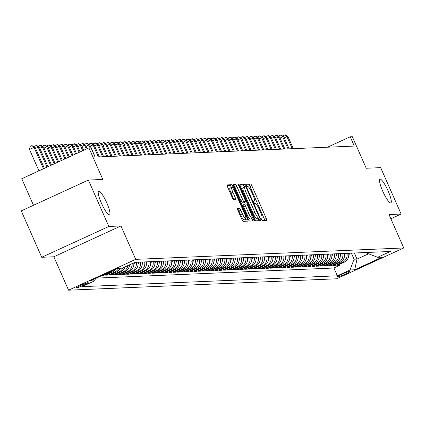 <?xml version="1.0" encoding="UTF-8"?>
<svg xmlns="http://www.w3.org/2000/svg" width="425" height="425" viewBox="0 0 425 425"><rect width="100%" height="100%" fill="white"/><g stroke="black" fill="none" stroke-linecap="round" stroke-linejoin="round"><path stroke-width="0.64" d="M261.428 219.273A1.397 0.271 65.3 0 0 262.278 220.532L266.677 220.347A1.997 0.383 65.3 0 0 266.703 220.341A1.997 0.383 65.3 0 0 266.284 218.508L251.823 185.714A1.997 0.383 65.3 0 0 250.607 183.913L246.208 184.099A1.397 0.271 65.3 0 0 246.187 184.105A1.397 0.271 65.3 0 0 246.484 185.385A1.397 0.271 65.3 0 0 247.334 186.649L247.903 186.628A6.391 1.232 65.3 0 1 251.797 192.398L253.002 195.133A6.391 1.232 65.3 0 1 254.347 200.993A6.391 1.232 65.3 0 1 254.251 201.02L253.683 201.041A1.397 0.271 65.3 0 0 253.661 201.046A1.397 0.271 65.3 0 0 253.953 202.332A1.397 0.271 65.3 0 0 254.809 203.591L255.377 203.57A6.391 1.232 65.3 0 1 259.271 209.344L260.477 212.075A6.391 1.232 65.3 0 1 261.821 217.94A6.391 1.232 65.3 0 1 261.726 217.961L261.152 217.982A1.397 0.271 65.3 0 0 261.131 217.988A1.397 0.271 65.3 0 0 261.428 219.273M106.787 202.911A13.021 2.507 65.3 0 0 98.653 191.192A13.021 2.507 65.3 0 0 101.394 203.139A13.021 2.507 65.3 0 0 109.522 214.859A13.021 2.507 65.3 0 0 106.787 202.911M388.121 190.958A13.021 2.507 65.3 0 0 379.987 179.238A13.021 2.507 65.3 0 0 382.723 191.186A13.021 2.507 65.3 0 0 390.857 202.9A13.021 2.507 65.3 0 0 388.121 190.958M76.473 287.953A6.513 0.499 156.2 0 0 83.061 285.488A6.513 0.499 156.2 0 0 88.235 282.662A6.513 0.499 156.2 0 0 88.087 282.625A6.513 0.499 156.2 0 0 81.499 285.09A6.513 0.499 156.2 0 0 76.325 287.916A6.513 0.499 156.2 0 0 76.473 287.953M237.49 208.505A1.997 0.383 65.3 0 0 237.463 208.51A1.997 0.383 65.3 0 0 237.883 210.343L241.937 219.544A1.997 0.383 65.3 0 0 243.153 221.345L248.035 221.138A1.997 0.383 65.3 0 0 248.067 221.133A1.997 0.383 65.3 0 0 247.648 219.3L233.187 186.511A1.997 0.383 65.3 0 0 231.965 184.705L227.088 184.912A1.997 0.383 65.3 0 0 227.056 184.917A1.997 0.383 65.3 0 0 227.476 186.75L232.379 197.864A1.997 0.383 65.3 0 0 233.596 199.67L235.684 199.58A1.997 0.383 65.3 0 0 235.716 199.575A1.997 0.383 65.3 0 0 235.296 197.742L232.863 192.227A5.344 1.031 65.3 0 1 231.742 187.329A5.344 1.031 65.3 0 1 235.078 192.137L244.598 213.722A5.344 1.031 65.3 0 1 245.719 218.625A5.344 1.031 65.3 0 1 242.383 213.817L240.8 210.221A1.997 0.383 65.3 0 0 239.578 208.415L237.437 208.532M390.867 218.753L401.131 214.035L380.667 167.636L366.233 168.252L352.314 136.701L350.211 136.786L354.301 146.067L95.099 157.085L91.003 147.804L88.899 147.895L21.771 178.723L33.479 205.275M108.843 226.461L41.714 257.29L53.832 256.774L120.96 225.946L108.843 226.461L88.379 180.062L102.813 179.446L88.899 147.895M120.96 225.946L135.697 259.351L403.75 247.961L336.621 278.789L68.568 290.185L135.697 259.351M401.131 214.035L389.013 214.551L403.75 247.961M254.803 218.997A1.997 0.383 65.3 0 0 256.02 220.803L260.902 220.591A1.997 0.383 65.3 0 0 260.934 220.586A1.997 0.383 65.3 0 0 260.514 218.753L246.048 185.964A1.997 0.383 65.3 0 0 244.832 184.158L239.95 184.365A1.997 0.383 65.3 0 0 239.923 184.37A1.997 0.383 65.3 0 0 240.343 186.203L254.803 218.997M254.469 220.867L249.587 221.074A1.997 0.383 65.3 0 1 248.37 219.268L233.909 186.479A1.997 0.383 65.3 0 1 233.49 184.647A1.997 0.383 65.3 0 1 233.516 184.641L235.609 184.551A1.997 0.383 65.3 0 1 236.826 186.352L242.691 199.654A1.997 0.383 65.3 0 0 243.907 201.455L245.294 201.397A1.997 0.383 65.3 0 0 245.326 201.392A1.997 0.383 65.3 0 0 244.906 199.559L238.797 185.714A1.397 0.271 65.3 0 1 238.505 184.429A1.397 0.271 65.3 0 1 239.376 185.688L254.081 219.029A1.997 0.383 65.3 0 1 254.501 220.862A1.997 0.383 65.3 0 1 254.469 220.867M41.714 257.29L21.25 210.89L88.379 180.062M102.462 275.32L103.992 275.251L103.758 274.72M113.077 270.443A8.139 7.963 87.6 0 1 110.612 272.212L112.301 272.138L105.676 275.182L108.205 275.076L107.817 274.199M118.649 268.318A8.139 7.963 87.6 0 1 114.83 272.032L116.514 271.963L109.894 275.002L112.423 274.895L112.035 274.019M123.016 267.808A8.139 7.963 87.6 0 1 119.043 271.851L120.727 271.782L114.107 274.821L116.636 274.715L116.248 273.838M127.84 265.593A8.139 7.963 87.6 0 1 123.255 271.676L124.945 271.602L118.32 274.646L120.849 274.539L120.466 273.663M132.148 263.617A8.139 7.963 87.6 0 1 127.473 271.495L129.157 271.426L122.538 274.465L125.067 274.359L124.679 273.482M136.212 262.278A8.139 7.963 87.6 0 1 131.686 271.315L133.376 271.246L126.751 274.284L129.28 274.178L128.892 273.302M140.431 262.098A8.139 7.963 87.6 0 1 135.904 271.139L137.588 271.065L130.964 274.109L133.493 273.998L133.11 273.121M144.643 261.922A8.139 7.963 87.6 0 1 140.117 270.959L141.801 270.884L135.182 273.928L137.711 273.822L137.323 272.946M148.856 261.742A8.139 7.963 87.6 0 1 144.33 270.778L146.019 270.709L139.395 273.748L141.923 273.642L141.536 272.765M153.074 261.561A8.139 7.963 87.6 0 1 148.548 270.598L150.232 270.528L143.607 273.567L146.136 273.461L145.754 272.584M157.287 261.386A8.139 7.963 87.6 0 1 152.761 270.422L154.445 270.348L147.826 273.392L150.354 273.28L149.967 272.409M161.5 261.205A8.139 7.963 87.6 0 1 156.974 270.242L158.663 270.173L152.038 273.211L154.567 273.105L154.179 272.228M165.718 261.024A8.139 7.963 87.6 0 1 161.192 270.061L162.876 269.992L156.257 273.031L158.785 272.924L158.398 272.048M169.931 260.844A8.139 7.963 87.6 0 1 165.405 269.886L167.089 269.811L160.469 272.855L162.998 272.744L162.61 271.867M174.144 260.668A8.139 7.963 87.6 0 1 169.617 269.705L171.307 269.631L164.682 272.675L167.211 272.568L166.823 271.692M178.362 260.488A8.139 7.963 87.6 0 1 173.836 269.524L175.52 269.455L168.9 272.494L171.429 272.388L171.041 271.511M182.575 260.307A8.139 7.963 87.6 0 1 178.048 269.344L179.732 269.275L173.113 272.313L175.642 272.207L175.254 271.331M186.788 260.132A8.139 7.963 87.6 0 1 182.261 269.168L183.951 269.094L177.326 272.138L179.855 272.027L179.472 271.15M191.006 259.951A8.139 7.963 87.6 0 1 186.479 268.988L188.163 268.913L181.544 271.957L184.073 271.851L183.685 270.975M195.218 259.771A8.139 7.963 87.6 0 1 190.692 268.807L192.382 268.738L185.757 271.777L188.286 271.671L187.898 270.794M199.437 259.59A8.139 7.963 87.6 0 1 194.91 268.632L196.594 268.558L189.97 271.602L192.498 271.49L192.116 270.613M203.649 259.415A8.139 7.963 87.6 0 1 199.123 268.451L200.807 268.377L194.188 271.421L196.717 271.315L196.329 270.438M207.862 259.234A8.139 7.963 87.6 0 1 203.336 268.271L205.025 268.202L198.401 271.24L200.929 271.134L200.542 270.257M212.08 259.053A8.139 7.963 87.6 0 1 207.554 268.09L209.238 268.021L202.613 271.06L205.142 270.953L204.76 270.077M216.293 258.878A8.139 7.963 87.6 0 1 211.767 267.915L213.451 267.84L206.832 270.884L209.36 270.773L208.972 269.896M220.506 258.697A8.139 7.963 87.6 0 1 215.98 267.734L217.669 267.66L211.044 270.704L213.573 270.598L213.185 269.721M224.724 258.517A8.139 7.963 87.6 0 1 220.198 267.553L221.882 267.484L215.262 270.523L217.791 270.417L217.403 269.54M228.937 258.336A8.139 7.963 87.6 0 1 224.411 267.378L226.095 267.304L219.475 270.348L222.004 270.236L221.616 269.36M233.15 258.161A8.139 7.963 87.6 0 1 228.623 267.197L230.313 267.123L223.688 270.167L226.217 270.061L225.829 269.184M237.368 257.98A8.139 7.963 87.6 0 1 232.842 267.017L234.526 266.948L227.906 269.987L230.435 269.88L230.047 269.004M241.581 257.8A8.139 7.963 87.6 0 1 237.054 266.836L238.738 266.767L232.119 269.806L234.648 269.7L234.26 268.823M245.793 257.619A8.139 7.963 87.6 0 1 241.267 266.661L242.957 266.587L236.332 269.631L238.861 269.519L238.478 268.642M250.012 257.444A8.139 7.963 87.6 0 1 245.485 266.48L247.169 266.406L240.55 269.45L243.079 269.344L242.691 268.467M254.224 257.263A8.139 7.963 87.6 0 1 249.698 266.3L251.387 266.231L244.763 269.269L247.292 269.163L246.904 268.287M258.442 257.082A8.139 7.963 87.6 0 1 253.916 266.119L255.6 266.05L248.976 269.089L251.504 268.983L251.122 268.106M262.655 256.907A8.139 7.963 87.6 0 1 258.129 265.944L259.813 265.869L253.194 268.913L255.722 268.807L255.335 267.931M266.868 256.727A8.139 7.963 87.6 0 1 262.342 265.763L264.031 265.694L257.407 268.733L259.935 268.627L259.548 267.75M271.086 256.546A8.139 7.963 87.6 0 1 266.56 265.582L268.244 265.513L261.619 268.552L264.148 268.446L263.766 267.569M275.299 256.365A8.139 7.963 87.6 0 1 270.773 265.407L272.457 265.333L265.837 268.377L268.366 268.265L267.978 267.389M279.512 256.19A8.139 7.963 87.6 0 1 274.986 265.227L276.675 265.152L270.05 268.196L272.579 268.09L272.191 267.213M283.73 256.009A8.139 7.963 87.6 0 1 279.204 265.046L280.888 264.977L274.268 268.016L276.797 267.909L276.409 267.033M287.943 255.829A8.139 7.963 87.6 0 1 283.417 264.865L285.101 264.796L278.481 267.835L281.01 267.729L280.622 266.852M292.156 255.653A8.139 7.963 87.6 0 1 287.629 264.69L289.319 264.616L282.694 267.66L285.223 267.553L284.835 266.677M296.374 255.473A8.139 7.963 87.6 0 1 291.848 264.509L293.532 264.44L286.912 267.479L289.441 267.373L289.053 266.496M300.587 255.292A8.139 7.963 87.6 0 1 296.06 264.329L297.744 264.26L291.125 267.298L293.654 267.192L293.266 266.316M304.799 255.112A8.139 7.963 87.6 0 1 300.273 264.153L301.962 264.079L295.338 267.123L297.867 267.012L297.484 266.135M309.017 254.936A8.139 7.963 87.6 0 1 304.491 263.973L306.175 263.898L299.556 266.942L302.085 266.836L301.697 265.96M313.23 254.756A8.139 7.963 87.6 0 1 308.704 263.792L310.393 263.723L303.769 266.762L306.297 266.656L305.91 265.779M317.448 254.575A8.139 7.963 87.6 0 1 312.922 263.612L314.606 263.543L307.982 266.581L310.51 266.475L310.128 265.598M321.661 254.4A8.139 7.963 87.6 0 1 317.135 263.436L318.819 263.362L312.2 266.406L314.728 266.294L314.341 265.423M325.874 254.219A8.139 7.963 87.6 0 1 321.348 263.256L323.037 263.187L316.413 266.225L318.941 266.119L318.553 265.243M330.092 254.038A8.139 7.963 87.6 0 1 325.566 263.075L327.25 263.006L320.625 266.045L323.154 265.938L322.772 265.062M334.305 253.858A8.139 7.963 87.6 0 1 329.779 262.9L331.463 262.825L324.843 265.869L327.372 265.758L326.984 264.881M338.518 253.683A8.139 7.963 87.6 0 1 333.992 262.719L335.681 262.645L329.056 265.689L331.585 265.582L331.197 264.706M342.736 253.502A8.139 7.963 87.6 0 1 338.21 262.538L339.894 262.469L333.274 265.508L335.803 265.402L342.422 262.358A8.139 7.963 -92.4 0 0 346.949 253.321M335.415 264.525L335.803 265.402M349.679 271.58L348.75 271.618A6.306 0.483 156.2 0 0 342.375 274.008A6.306 0.483 156.2 0 0 337.36 276.749A6.306 0.483 156.2 0 0 337.503 276.787L338.433 276.749A6.306 0.483 156.2 0 0 344.808 274.359A6.306 0.483 156.2 0 0 349.828 271.618A6.306 0.483 156.2 0 0 349.679 271.58M95.524 278.502L94.663 280.829L81.967 286.663L337.376 275.809L350.078 269.976L354.057 259.218L351.374 253.135M94.663 280.829L90.026 281.026L117.603 268.361L122.241 268.164L134.943 262.331L390.352 251.478L377.655 257.311L382.288 257.114L354.71 269.779L350.078 269.976M96.385 278.109L333.938 268.016L340.016 265.221L337.487 265.327L344.107 262.289A8.139 7.963 -92.4 0 0 348.633 253.252M338.21 262.538L331.585 265.582M333.992 262.719L327.372 265.758M329.779 262.9L323.154 265.938M325.566 263.075L318.941 266.119M321.348 263.256L314.728 266.294M317.135 263.436L310.51 266.475M312.922 263.612L306.297 266.656M308.704 263.792L302.085 266.836M304.491 263.973L297.867 267.012M300.273 264.153L293.654 267.192M296.06 264.329L289.441 267.373M291.848 264.509L285.223 267.553M287.629 264.69L281.01 267.729M283.417 264.865L276.797 267.909M279.204 265.046L272.579 268.09M274.986 265.227L268.366 268.265M270.773 265.407L264.148 268.446M266.56 265.582L259.935 268.627M262.342 265.763L255.722 268.807M258.129 265.944L251.504 268.983M253.916 266.119L247.292 269.163M249.698 266.3L243.079 269.344M245.485 266.48L238.861 269.519M241.267 266.661L234.648 269.7M237.054 266.836L230.435 269.88M232.842 267.017L226.217 270.061M228.623 267.197L222.004 270.236M224.411 267.378L217.791 270.417M220.198 267.553L213.573 270.598M215.98 267.734L209.36 270.773M211.767 267.915L205.142 270.953M207.554 268.09L200.929 271.134M203.336 268.271L196.717 271.315M199.123 268.451L192.498 271.49M194.91 268.632L188.286 271.671M190.692 268.807L184.073 271.851M186.479 268.988L179.855 272.027M182.261 269.168L175.642 272.207M178.048 269.344L171.429 272.388M173.836 269.524L167.211 272.568M169.617 269.705L162.998 272.744M165.405 269.886L158.785 272.924M161.192 270.061L154.567 273.105M156.974 270.242L150.354 273.28M152.761 270.422L146.136 273.461M148.548 270.598L141.923 273.642M144.33 270.778L137.711 273.822M140.117 270.959L133.493 273.998M135.904 271.139L129.28 274.178M131.686 271.315L125.067 274.359M127.473 271.495L120.849 274.539M123.255 271.676L116.636 274.715M119.043 271.851L112.423 274.895M114.83 272.032L108.205 275.076M110.612 272.212L103.992 275.251M354.057 259.218L357.011 259.096L368.571 253.783M354.322 253.008L357.011 259.096L354.71 269.779M366.796 252.477L367.12 253.22L377.655 257.311M53.832 256.774L68.568 290.185M350.211 136.786L327.526 147.204M339.628 264.345L340.016 265.221M333.938 268.016L337.376 275.809M339.894 262.469A8.139 7.963 -92.4 0 0 344.42 253.428M335.681 262.645A8.139 7.963 -92.4 0 0 340.207 253.608M331.463 262.825A8.139 7.963 -92.4 0 0 335.989 253.789M327.25 263.006A8.139 7.963 -92.4 0 0 331.776 253.969M323.037 263.187A8.139 7.963 -92.4 0 0 327.563 254.145M318.819 263.362A8.139 7.963 -92.4 0 0 323.345 254.325M314.606 263.543A8.139 7.963 -92.4 0 0 319.132 254.506M310.393 263.723A8.139 7.963 -92.4 0 0 314.92 254.687M306.175 263.898A8.139 7.963 -92.4 0 0 310.702 254.862M301.962 264.079A8.139 7.963 -92.4 0 0 306.489 255.042M297.744 264.26A8.139 7.963 -92.4 0 0 302.271 255.223M293.532 264.44A8.139 7.963 -92.4 0 0 298.058 255.398M289.319 264.616A8.139 7.963 -92.4 0 0 293.845 255.579M285.101 264.796A8.139 7.963 -92.4 0 0 289.627 255.76M280.888 264.977A8.139 7.963 -92.4 0 0 285.414 255.94M276.675 265.152A8.139 7.963 -92.4 0 0 281.201 256.116M272.457 265.333A8.139 7.963 -92.4 0 0 276.983 256.296M268.244 265.513A8.139 7.963 -92.4 0 0 272.77 256.477M264.031 265.694A8.139 7.963 -92.4 0 0 268.558 256.652M259.813 265.869A8.139 7.963 -92.4 0 0 264.339 256.833M255.6 266.05A8.139 7.963 -92.4 0 0 260.127 257.013M251.387 266.231A8.139 7.963 -92.4 0 0 255.914 257.194M247.169 266.406A8.139 7.963 -92.4 0 0 251.696 257.369M242.957 266.587A8.139 7.963 -92.4 0 0 247.483 257.55M238.738 266.767A8.139 7.963 -92.4 0 0 243.265 257.731M234.526 266.948A8.139 7.963 -92.4 0 0 239.052 257.906M230.313 267.123A8.139 7.963 -92.4 0 0 234.839 258.087M226.095 267.304A8.139 7.963 -92.4 0 0 230.621 258.267M221.882 267.484A8.139 7.963 -92.4 0 0 226.408 258.448M217.669 267.66A8.139 7.963 -92.4 0 0 222.195 258.623M213.451 267.84A8.139 7.963 -92.4 0 0 217.977 258.804M209.238 268.021A8.139 7.963 -92.4 0 0 213.764 258.984M205.025 268.202A8.139 7.963 -92.4 0 0 209.552 259.16M200.807 268.377A8.139 7.963 -92.4 0 0 205.333 259.34M196.594 268.558A8.139 7.963 -92.4 0 0 201.121 259.521M192.382 268.738A8.139 7.963 -92.4 0 0 196.908 259.702M188.163 268.913A8.139 7.963 -92.4 0 0 192.69 259.877M183.951 269.094A8.139 7.963 -92.4 0 0 188.477 260.058M179.732 269.275A8.139 7.963 -92.4 0 0 184.259 260.238M175.52 269.455A8.139 7.963 -92.4 0 0 180.046 260.413M171.307 269.631A8.139 7.963 -92.4 0 0 175.833 260.594M167.089 269.811A8.139 7.963 -92.4 0 0 171.615 260.775M162.876 269.992A8.139 7.963 -92.4 0 0 167.402 260.955M158.663 270.173A8.139 7.963 -92.4 0 0 163.189 261.131M154.445 270.348A8.139 7.963 -92.4 0 0 158.971 261.311M150.232 270.528A8.139 7.963 -92.4 0 0 154.758 261.492M146.019 270.709A8.139 7.963 -92.4 0 0 150.546 261.673M141.801 270.884A8.139 7.963 -92.4 0 0 146.327 261.848M137.588 271.065A8.139 7.963 -92.4 0 0 142.115 262.028M133.376 271.246A8.139 7.963 -92.4 0 0 137.902 262.209M129.157 271.426A8.139 7.963 -92.4 0 0 133.769 262.873M124.945 271.602A8.139 7.963 -92.4 0 0 129.609 264.78M120.727 271.782A8.139 7.963 -92.4 0 0 125.024 266.884M116.514 271.963A8.139 7.963 -92.4 0 0 120.333 268.249M112.301 272.138A8.139 7.963 -92.4 0 0 115.632 269.269M264.865 220.426A1.997 0.383 65.3 0 0 264.472 219.343L250.006 186.548A1.997 0.383 65.3 0 0 248.79 184.748L246.272 184.854M244.327 186.995L244.237 186.793A1.997 0.383 65.3 0 0 243.02 184.992L239.944 185.119M259.096 220.671A1.997 0.383 65.3 0 0 258.697 219.587L258.246 218.562M259.324 218.062A1.397 0.271 65.3 0 0 259.346 218.057A1.397 0.271 65.3 0 0 259.048 216.777L246.357 187.988A1.397 0.271 65.3 0 0 245.501 186.729L244.901 186.756A6.391 1.232 65.3 0 0 244.805 186.777A6.391 1.232 65.3 0 0 246.149 192.642L254.83 212.314A6.391 1.232 65.3 0 0 258.724 218.089L259.324 218.062L257.507 218.896A1.397 0.271 65.3 0 0 257.529 218.891A1.397 0.271 65.3 0 0 257.55 218.88M244.726 186.835L243.089 187.584A6.391 1.232 65.3 0 0 242.994 187.611A6.391 1.232 65.3 0 0 244.338 193.471L246.149 192.642M257.507 218.896L256.907 218.923A6.391 1.232 65.3 0 1 253.013 213.148L244.338 193.471M233.511 185.396L235.609 184.551M243.536 202.204A1.997 0.383 65.3 0 1 243.509 202.226A1.997 0.383 65.3 0 1 243.477 202.231L242.096 202.289A1.997 0.383 65.3 0 1 240.874 200.488L235.009 187.186A1.997 0.383 65.3 0 0 233.792 185.385M244.322 201.854L245.268 204M251.653 218.471L252.264 219.863L254.081 219.029M248.779 213.451A5.344 1.031 65.3 0 0 252.115 218.259A5.344 1.031 65.3 0 0 250.989 213.361L247.637 205.753A1.997 0.383 65.3 0 0 246.42 203.947L245.034 204.005A1.997 0.383 65.3 0 0 245.002 204.016A1.997 0.383 65.3 0 0 245.422 205.849L248.779 213.451L246.962 214.285A5.344 1.031 65.3 0 0 250.298 219.093L252.115 218.259M244.981 204.032L243.217 204.839A1.997 0.383 65.3 0 0 243.19 204.85A1.997 0.383 65.3 0 0 243.61 206.683L245.422 205.849M246.962 214.285L243.61 206.683M252.663 220.942A1.997 0.383 65.3 0 0 252.264 219.863M245.719 218.625L243.907 219.459A5.344 1.031 65.3 0 1 240.571 214.652L238.983 211.055A1.997 0.383 65.3 0 0 237.766 209.249L237.485 209.259M231.742 187.329L229.925 188.163A5.344 1.031 65.3 0 0 231.051 193.062L232.863 192.227M233.877 199.654A1.997 0.383 65.3 0 0 233.479 198.576L231.051 193.062M231.428 187.473L231.37 187.34A1.997 0.383 65.3 0 0 230.153 185.539L227.077 185.667M246.229 221.218A1.997 0.383 65.3 0 0 245.836 220.134L245.262 218.838M348.776 255.478A5.392 5.275 -92.4 0 0 349.424 253.215M293.308 148.66L287.985 136.59L286.933 136.637L292.257 148.708M282.901 136.207L283.007 135.671L285.244 134.815L287.985 136.59M284.824 134.837L286.933 136.637L284.256 137.865M344.558 255.653A5.392 5.275 -92.4 0 0 345.212 253.396M289.096 148.84L283.772 136.77L282.715 136.818L288.038 148.883M278.688 136.388L278.795 135.846L281.031 134.996L283.772 136.77M280.606 135.017L282.715 136.818L280.038 138.045M340.345 255.834A5.392 5.275 -92.4 0 0 340.993 253.576M284.877 149.021L279.554 136.951L278.502 136.993L283.826 149.063M274.47 136.568L274.582 136.027L276.813 135.177L279.554 136.951M276.393 135.192L278.502 136.993L275.825 138.226M336.132 256.015A5.392 5.275 -92.4 0 0 336.781 253.757M280.665 149.196L275.342 137.132L274.29 137.174L279.613 149.244M270.257 136.744L270.364 136.207L272.6 135.357L275.342 137.132M272.181 135.373L274.29 137.174L271.612 138.407M331.914 256.19A5.392 5.275 -92.4 0 0 332.568 253.932M276.452 149.377L271.129 137.307L270.072 137.355L275.395 149.419M266.039 136.924L266.151 136.388L268.387 135.532L271.129 137.307M267.962 135.554L270.072 137.355L267.394 138.582M327.702 256.371A5.392 5.275 -92.4 0 0 328.35 254.113M272.234 149.558L266.911 137.488L265.859 137.53L271.182 149.6M261.827 137.105L261.938 136.563L264.169 135.713L266.911 137.488M263.75 135.729L265.859 137.53L263.181 138.762M323.489 256.551A5.392 5.275 -92.4 0 0 324.137 254.293M268.021 149.733L262.698 137.668L261.646 137.711L266.969 149.781M257.614 137.28L257.72 136.744L259.957 135.894L262.698 137.668M259.537 135.91L261.646 137.711L258.968 138.943M319.271 256.732A5.392 5.275 -92.4 0 0 319.924 254.469M263.808 149.913L258.485 137.843L257.428 137.891L262.751 149.961M253.396 137.461L253.507 136.924L255.744 136.069L258.485 137.843M255.319 136.09L257.428 137.891L254.75 139.118M315.058 256.907A5.392 5.275 -92.4 0 0 315.706 254.649M259.59 150.094L254.267 138.024L253.215 138.072L258.538 150.137M249.183 137.642L249.289 137.1L251.526 136.25L254.267 138.024M251.106 136.271L253.215 138.072L250.538 139.299M310.84 257.088A5.392 5.275 -92.4 0 0 311.493 254.83M255.377 150.275L250.054 138.205L249.002 138.247L254.32 150.317M244.97 137.822L245.076 137.28L247.313 136.43L250.054 138.205M246.893 136.446L249.002 138.247L246.319 139.48M306.627 257.268A5.392 5.275 -92.4 0 0 307.28 255.011M251.159 150.45L245.841 138.385L244.784 138.428L250.107 150.498M240.752 137.998L240.863 137.461L243.1 136.611L245.841 138.385M242.675 136.627L244.784 138.428L242.107 139.66M302.414 257.444A5.392 5.275 -92.4 0 0 303.062 255.186M246.946 150.631L241.623 138.561L240.571 138.608L245.894 150.678M236.539 138.178L236.645 137.642L238.882 136.786L241.623 138.561M238.462 136.808L240.571 138.608L237.894 139.836M298.196 257.624A5.392 5.275 -92.4 0 0 298.849 255.367M242.733 150.811L237.41 138.741L236.353 138.789L241.676 150.854M232.326 138.359L232.433 137.817L234.669 136.967L237.41 138.741M234.249 136.983L236.353 138.789L233.676 140.016M293.983 257.805A5.392 5.275 -92.4 0 0 294.637 255.547M238.515 150.992L233.192 138.922L232.14 138.964L237.463 151.034M228.108 138.534L228.22 137.998L230.451 137.148L233.192 138.922M230.031 137.163L232.14 138.964L229.463 140.197M289.77 257.986A5.392 5.275 -92.4 0 0 290.418 255.722M234.303 151.167L228.979 139.102L227.928 139.145L233.251 151.215M223.895 138.715L224.002 138.178L226.238 137.328L228.979 139.102M225.818 137.344L227.928 139.145L225.25 140.372M285.552 258.161A5.392 5.275 -92.4 0 0 286.206 255.903M230.09 151.348L224.767 139.278L223.709 139.326L229.032 151.39M219.683 138.895L219.789 138.353L222.025 137.503L224.767 139.278M221.6 137.525L223.709 139.326L221.032 140.553M281.339 258.342A5.392 5.275 -92.4 0 0 281.987 256.084M225.872 151.528L220.548 139.458L219.497 139.501L224.82 151.571M215.464 139.076L215.576 138.534L217.807 137.684L220.548 139.458M217.387 137.7L219.497 139.501L216.819 140.733M277.127 258.522A5.392 5.275 -92.4 0 0 277.775 256.264M221.659 151.704L216.336 139.639L215.284 139.682L220.607 151.752M211.252 139.251L211.358 138.715L213.594 137.865L216.336 139.639M213.175 137.881L215.284 139.682L212.606 140.914M272.908 258.703A5.392 5.275 -92.4 0 0 273.562 256.44M217.446 151.884L212.123 139.814L211.066 139.862L216.389 151.932M207.033 139.432L207.145 138.895L209.382 138.04L212.123 139.814M208.957 138.061L211.066 139.862L208.388 141.089M268.696 258.878A5.392 5.275 -92.4 0 0 269.344 256.62M213.228 152.065L207.905 139.995L206.853 140.043L212.176 152.107M202.821 139.613L202.932 139.071L205.163 138.221L207.905 139.995M204.744 138.237L206.853 140.043L204.175 141.27M264.483 259.059A5.392 5.275 -92.4 0 0 265.131 256.801M209.015 152.246L203.692 140.176L202.64 140.218L207.963 152.288M198.608 139.793L198.714 139.251L200.951 138.401L203.692 140.176M200.531 138.417L202.64 140.218L199.962 141.451M260.265 259.239A5.392 5.275 -92.4 0 0 260.918 256.982M204.802 152.421L199.479 140.356L198.422 140.399L203.745 152.469M194.39 139.968L194.501 139.432L196.738 138.582L199.479 140.356M196.313 138.598L198.422 140.399L195.744 141.626M256.052 259.415A5.392 5.275 -92.4 0 0 256.7 257.157M200.584 152.602L195.261 140.532L194.209 140.579L199.532 152.644M190.177 140.149L190.283 139.607L192.52 138.757L195.261 140.532M192.1 138.778L194.209 140.579L191.532 141.807M251.834 259.595A5.392 5.275 -92.4 0 0 252.487 257.337M196.371 152.782L191.048 140.712L189.996 140.755L195.314 152.825M185.964 140.33L186.07 139.788L188.307 138.938L191.048 140.712M187.887 138.954L189.996 140.755L187.313 141.987M247.621 259.776A5.392 5.275 -92.4 0 0 248.274 257.518M192.153 152.958L186.835 140.893L185.778 140.935L191.101 153.005M181.746 140.505L181.857 139.968L184.094 139.118L186.835 140.893M183.669 139.134L185.778 140.935L183.101 142.168M243.408 259.957A5.392 5.275 -92.4 0 0 244.056 257.693M187.94 153.138L182.617 141.068L181.565 141.116L186.888 153.186M177.533 140.686L177.639 140.149L179.876 139.294L182.617 141.068M179.456 139.315L181.565 141.116L178.888 142.343M239.19 260.132A5.392 5.275 -92.4 0 0 239.843 257.874M183.727 153.319L178.404 141.249L177.347 141.297L182.67 153.361M173.32 140.866L173.427 140.324L175.663 139.474L178.404 141.249M175.243 139.496L177.347 141.297L174.67 142.524M234.977 260.312A5.392 5.275 -92.4 0 0 235.631 258.055M179.509 153.499L174.186 141.429L173.134 141.472L178.458 153.542M169.102 141.047L169.214 140.505L171.45 139.655L174.186 141.429M171.025 139.671L173.134 141.472L170.457 142.704M230.764 260.493A5.392 5.275 -92.4 0 0 231.413 258.235M175.297 153.675L169.973 141.61L168.922 141.653L174.245 153.722M164.889 141.222L164.996 140.686L167.232 139.836L169.973 141.61M166.812 139.852L168.922 141.653L166.244 142.885M226.546 260.668A5.392 5.275 -92.4 0 0 227.2 258.411M171.084 153.855L165.761 141.785L164.703 141.833L170.027 153.898M160.677 141.403L160.783 140.866L163.019 140.011L165.761 141.785M162.594 140.032L164.703 141.833L162.026 143.06M222.333 260.849A5.392 5.275 -92.4 0 0 222.982 258.591M166.866 154.036L161.542 141.966L160.491 142.008L165.814 154.078M156.458 141.583L156.57 141.042L158.801 140.192L161.542 141.966M158.382 140.208L160.491 142.008L157.813 143.241M218.121 261.03A5.392 5.275 -92.4 0 0 218.769 258.772M162.653 154.211L157.33 142.147L156.278 142.189L161.601 154.259M152.246 141.759L152.352 141.222L154.588 140.372L157.33 142.147M154.169 140.388L156.278 142.189L153.6 143.422M213.903 261.21A5.392 5.275 -92.4 0 0 214.556 258.947M158.44 154.392L153.117 142.322L152.06 142.37L157.383 154.44M148.033 141.939L148.139 141.403L150.376 140.548L153.117 142.322M149.951 140.569L152.06 142.37L149.382 143.597M209.69 261.386A5.392 5.275 -92.4 0 0 210.338 259.128M154.222 154.572L148.899 142.502L147.847 142.55L153.17 154.615M143.815 142.12L143.926 141.578L146.157 140.728L148.899 142.502M145.738 140.749L147.847 142.55L145.169 143.778M205.477 261.566A5.392 5.275 -92.4 0 0 206.125 259.308M150.009 154.753L144.686 142.683L143.634 142.726L148.957 154.796M139.602 142.301L139.708 141.759L141.945 140.909L144.686 142.683M141.525 140.925L143.634 142.726L140.957 143.958M201.259 261.747A5.392 5.275 -92.4 0 0 201.912 259.489M145.796 154.928L140.473 142.864L139.416 142.906L144.739 154.976M135.384 142.476L135.495 141.939L137.732 141.089L140.473 142.864M137.307 141.105L139.416 142.906L136.738 144.139M197.046 261.922A5.392 5.275 -92.4 0 0 197.694 259.664M141.578 155.109L136.255 143.039L135.203 143.087L140.526 155.152M131.171 142.657L131.277 142.12L133.514 141.265L136.255 143.039M133.094 141.286L135.203 143.087L132.526 144.314M192.828 262.103A5.392 5.275 -92.4 0 0 193.481 259.845M137.365 155.29L132.042 143.22L130.99 143.262L136.308 155.332M126.958 142.837L127.064 142.295L129.301 141.445L132.042 143.22M128.881 141.461L130.99 143.262L128.308 144.495M188.615 262.283A5.392 5.275 -92.4 0 0 189.268 260.026M133.147 155.465L127.829 143.4L126.772 143.443L132.095 155.513M122.74 143.012L122.852 142.476L125.088 141.626L127.829 143.4M124.663 141.642L126.772 143.443L124.095 144.675M184.402 262.464A5.392 5.275 -92.4 0 0 185.05 260.201M128.934 155.646L123.611 143.576L122.559 143.623L127.882 155.693M118.527 143.193L118.633 142.657L120.87 141.801L123.611 143.576M120.45 141.822L122.559 143.623L119.882 144.851M180.184 262.639A5.392 5.275 -92.4 0 0 180.837 260.382M124.722 155.826L119.398 143.756L118.341 143.804L123.664 155.869M114.314 143.374L114.421 142.832L116.657 141.982L119.398 143.756M116.238 142.003L118.341 143.804L115.664 145.031M175.971 262.82A5.392 5.275 -92.4 0 0 176.625 260.562M120.503 156.007L115.18 143.937L114.128 143.979L119.452 156.049M110.096 143.554L110.208 143.012L112.444 142.163L115.18 143.937M112.019 142.178L114.128 143.979L111.451 145.212M171.758 263.001A5.392 5.275 -92.4 0 0 172.407 260.743M116.291 156.182L110.968 144.117L109.916 144.16L115.239 156.23M105.883 143.73L105.99 143.193L108.226 142.343L110.968 144.117M107.807 142.359L109.916 144.16L107.238 145.393M167.54 263.176A5.392 5.275 -92.4 0 0 168.194 260.918M112.078 156.363L106.755 144.293L105.698 144.341L111.021 156.411M101.671 143.91L101.777 143.374L104.013 142.518L106.755 144.293M103.588 142.54L105.698 144.341L103.02 145.568M163.327 263.357A5.392 5.275 -92.4 0 0 163.976 261.099M107.86 156.543L102.537 144.473L101.485 144.521L106.808 156.586M97.453 144.091L97.564 143.549L99.795 142.699L102.537 144.473M99.376 142.715L101.485 144.521L98.807 145.748M159.115 263.537A5.392 5.275 -92.4 0 0 159.763 261.279M103.647 156.724L98.324 144.654L97.272 144.697L102.595 156.767M93.24 144.266L93.346 143.73L95.582 142.88L98.324 144.654M95.163 142.896L97.272 144.697L94.594 145.929M154.897 263.718A5.392 5.275 -92.4 0 0 155.55 261.455M99.434 156.899L94.111 144.835L93.054 144.877L98.377 156.947M89.027 144.447L89.133 143.91L91.37 143.06L94.111 144.835M90.945 143.076L93.054 144.877L90.376 146.104M150.684 263.893A5.392 5.275 -92.4 0 0 151.332 261.635M95.216 157.08L89.893 145.01L88.841 145.058L90.068 147.847M84.809 144.627L84.92 144.086L87.152 143.236L89.893 145.01M86.732 143.257L88.841 145.058L86.163 146.285M146.471 264.074A5.392 5.275 -92.4 0 0 147.119 261.816M87.215 148.67L85.68 145.191L84.628 145.233L86.323 149.079M80.596 144.808L80.702 144.266L82.939 143.416L85.68 145.191M82.519 143.432L84.628 145.233L81.951 146.466M142.253 264.254A5.392 5.275 -92.4 0 0 142.906 261.997M83.645 150.307L81.467 145.371L80.41 145.414L82.753 150.716M76.378 144.983L76.489 144.447L78.726 143.597L81.467 145.371M78.301 143.613L80.41 145.414L77.733 146.646M138.04 264.43A5.392 5.275 -92.4 0 0 138.688 262.172M80.07 151.948L77.249 145.547L76.197 145.594L79.177 152.357M72.165 145.164L72.271 144.627L74.508 143.772L77.249 145.547M74.088 143.793L76.197 145.594L73.52 146.822M133.822 264.61A5.392 5.275 -92.4 0 0 134.459 262.554M76.5 153.59L73.036 145.727L71.984 145.775L75.608 153.999M67.952 145.345L68.058 144.803L70.295 143.953L73.036 145.727M69.875 143.969L71.984 145.775L69.302 147.002M72.93 155.226L68.823 145.908L67.766 145.95L72.037 155.635M63.734 145.52L63.846 144.983L66.082 144.133L68.823 145.908M65.657 144.149L67.766 145.95L65.089 147.183M69.36 156.867L64.605 146.088L63.553 146.131L68.468 157.277M59.521 145.701L59.627 145.164L61.864 144.314L64.605 146.088M61.444 144.33L63.553 146.131L60.876 147.358M65.79 158.509L60.393 146.264L59.335 146.312L64.897 158.918M55.308 145.881L55.415 145.339L57.651 144.489L60.393 146.264M57.232 144.511L59.335 146.312L56.658 147.539M62.22 160.145L56.174 146.444L55.123 146.487L61.328 160.554M51.09 146.062L51.202 145.52L53.438 144.67L56.174 146.444M53.013 144.686L55.123 146.487L52.445 147.719M58.65 161.787L51.962 146.625L50.91 146.667L57.758 162.196M46.877 146.237L46.984 145.701L49.22 144.851L51.962 146.625M48.801 144.867L50.91 146.667L48.232 147.9M55.08 163.428L47.749 146.8L46.692 146.848L54.188 163.837M42.665 146.418L42.771 145.881L45.008 145.026L47.749 146.8M44.583 145.047L46.692 146.848L44.014 148.075M51.51 165.065L43.531 146.981L42.479 147.029L50.617 165.474M38.447 146.598L38.558 146.057L40.789 145.207L43.531 146.981M40.37 145.222L42.479 147.029L39.801 148.256M47.94 166.706L39.318 147.162L38.266 147.204L47.047 167.115M34.234 146.779L34.34 146.237L36.577 145.387L39.318 147.162M36.157 145.403L38.266 147.204L35.588 148.437M44.37 168.348L35.105 147.342L34.048 147.385L29.516 149.467L38.941 170.839M29.516 149.467L30.127 146.418L31.939 145.584L34.048 147.385L43.477 168.757M31.939 145.584L35.105 147.342M342.422 262.358L344.107 262.289M338.151 276.112L338.433 276.749M261.093 218.248L261.726 217.961M248.79 184.748L250.607 183.913M250.006 186.548L251.823 185.714M264.472 219.343L266.284 218.508M243.02 184.992L244.832 184.158M244.237 186.793L246.048 185.964M258.697 219.587L260.514 218.753M253.013 213.148L254.83 212.314M256.907 218.923L258.724 218.089M235.009 187.186L236.826 186.352M240.874 200.488L242.691 199.654M242.096 202.289L243.907 201.455M243.477 202.231L245.294 201.397M238.887 185.916L239.376 185.688M237.766 209.249L239.578 208.415M238.983 211.055L240.8 210.221M240.571 214.652L242.383 213.817M233.479 198.576L235.296 197.742M230.153 185.539L231.965 184.705M231.37 187.34L233.187 186.511M245.836 220.134L247.648 219.3M261.099 218.269L261.821 217.94M257.529 218.891L259.346 218.057M242.994 187.611L244.805 186.777M243.509 202.226L245.326 201.392M243.19 204.85L245.002 204.016"/></g></svg>
